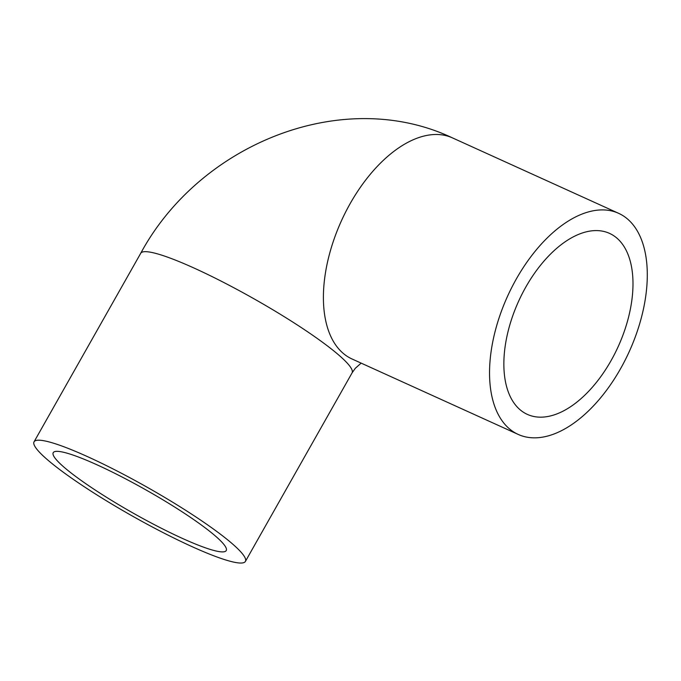 <?xml version="1.0" encoding="UTF-8"?>
<svg xmlns="http://www.w3.org/2000/svg" width="681" height="681" viewBox="0 0 681 681"><rect width="100%" height="100%" fill="white"/><g stroke="black" fill="none" stroke-linecap="round" stroke-linejoin="round"><path stroke-width="1.02" d="M616.926 238.137A99.392 54.718 -65.6 0 1 614.798 353.66A99.392 54.718 -65.6 0 1 527.332 414.38A99.392 54.718 -65.6 0 1 518.599 301.257A99.392 54.718 -65.6 0 1 609.504 233.37A99.392 54.718 -65.6 0 1 616.926 238.137M64.176 467.319A99.392 13.237 29.5 0 1 53.22 452.678A99.392 13.237 29.5 0 1 146.245 490.099A99.392 13.237 29.5 0 1 226.237 550.563A99.392 13.237 29.5 0 1 158.596 526.847A99.392 13.237 29.5 0 1 64.176 467.319M509.167 428.613A121.422 66.849 114.4 0 0 518.232 434.435A121.422 66.849 114.4 0 0 629.287 351.507A121.422 66.849 114.4 0 0 618.612 213.315A121.422 66.849 114.4 0 0 511.763 287.484A121.422 66.849 114.4 0 0 509.167 428.613M232.025 543.515A121.422 16.174 29.5 0 1 245.407 561.408A121.422 16.174 29.5 0 1 131.765 515.696A121.422 16.174 29.5 0 1 34.05 441.824A121.422 16.174 29.5 0 1 116.681 470.792A121.422 16.174 29.5 0 1 232.025 543.515M618.612 213.315L452.473 137.894A121.422 66.849 114.4 0 0 345.625 212.063A121.422 66.849 114.4 0 0 343.02 353.192A121.422 66.849 114.4 0 0 352.094 359.015L518.232 434.435M452.473 137.894C342.415 85.832 199.635 144.091 140.712 253.298A121.422 16.174 29.5 0 1 223.342 282.266A121.422 16.174 29.5 0 1 338.695 354.988A121.422 16.174 29.5 0 1 352.077 372.882L355.295 368.31L361.143 363.126M245.407 561.408L352.077 372.882M34.05 441.824L140.712 253.298"/></g></svg>
